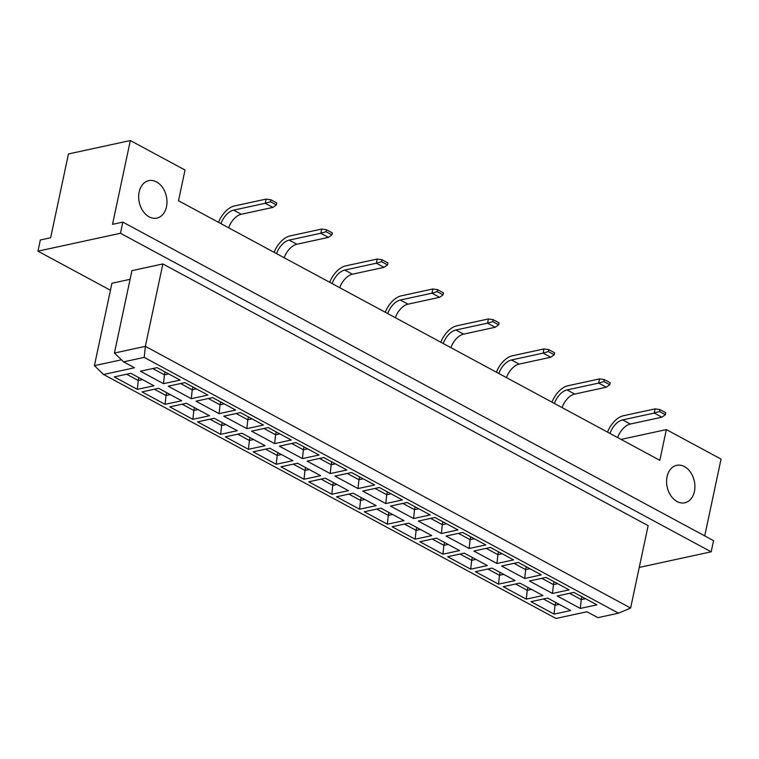 <?xml version="1.0" encoding="UTF-8"?>
<svg xmlns="http://www.w3.org/2000/svg" width="759" height="759" viewBox="0 0 759 759"><rect width="100%" height="100%" fill="white"/><g stroke="black" fill="none" stroke-linecap="round" stroke-linejoin="round"><path stroke-width="1.14" d="M667.076 476.68A19.155 13.89 -102.2 0 1 676.686 465.333A19.155 13.89 -102.2 0 1 690.643 472.383A19.155 13.89 -102.2 0 1 694.419 491.434A19.155 13.89 -102.2 0 1 684.808 502.781A19.155 13.89 -102.2 0 1 670.861 495.731A19.155 13.89 -102.2 0 1 667.076 476.68M139.153 191.989A19.155 13.89 -102.2 0 1 148.764 180.642A19.155 13.89 -102.2 0 1 162.711 187.691A19.155 13.89 -102.2 0 1 166.496 206.742A19.155 13.89 -102.2 0 1 156.885 218.089A19.155 13.89 -102.2 0 1 142.939 211.04A19.155 13.89 -102.2 0 1 139.153 191.989M704.722 535.892L721.05 459.091L666.355 429.594L659.827 460.315L178.498 200.755L185.035 170.035L130.339 140.538L68.452 153.963L50.635 237.757L40.322 239.996L37.95 251.163L110.444 290.261M122.835 222.102L713.555 540.645L711.174 551.821L120.463 233.269L122.835 222.102L112.522 224.332L130.339 140.538M120.463 233.269L37.95 251.163M639.249 567.419L711.174 551.821M666.355 429.594L621.061 439.414M130.093 279.321L111.934 283.259L94.42 365.658L121.421 359.804M162.872 263.942L131.933 270.65L114.419 353.049L145.358 346.341L630.625 608.025L648.139 525.626L162.872 263.942L145.358 346.341L144.191 357.394L123.556 361.863L134.504 367.764L103.556 374.481L556.005 618.462L586.944 611.754L597.883 617.646L618.509 613.177L144.191 357.394M557.21 595.995L573.813 592.39L596.897 604.838L580.293 608.433L557.21 595.995M531.015 601.669L547.619 598.073L570.702 610.521L554.098 614.116L531.015 601.669M529.421 581.005L546.034 577.409L569.117 589.857L552.505 593.453L529.421 581.005M503.226 586.688L519.83 583.083L542.913 595.53L526.31 599.136L503.226 586.688M501.642 566.024L518.245 562.419L541.328 574.867L524.725 578.472L501.642 566.024M475.447 571.707L492.05 568.102L515.133 580.55L498.521 584.155L475.447 571.707M473.853 551.043L490.456 547.438L513.539 559.886L496.936 563.491L473.853 551.043M447.658 556.717L464.261 553.121L487.344 565.569L470.741 569.165L447.658 556.717M446.074 536.053L462.677 532.457L485.76 544.905L469.147 548.501L446.074 536.053M419.869 541.736L436.472 538.14L459.556 550.588L442.952 554.184L419.869 541.736M418.285 521.072L434.888 517.467L457.971 529.915L441.368 533.52L418.285 521.072M392.09 526.755L408.693 523.15L431.776 535.598L415.164 539.203L392.09 526.755M390.496 506.092L407.099 502.486L430.182 514.934L413.579 518.539L390.496 506.092M364.301 511.775L380.904 508.169L403.987 520.617L387.384 524.213L364.301 511.775M362.717 491.101L379.32 487.506L402.403 499.953L385.79 503.549L362.717 491.101M336.512 496.784L353.125 493.189L376.198 505.636L359.595 509.232L336.512 496.784M334.928 476.121L351.531 472.525L374.614 484.963L358.011 488.568L334.928 476.121M308.733 481.804L325.336 478.198L348.419 490.646L331.816 494.251L308.733 481.804M307.139 461.14L323.751 457.535L346.825 469.982L330.222 473.588L307.139 461.14M280.944 466.823L297.547 463.218L320.63 475.665L304.027 479.271L280.944 466.823M279.359 446.159L295.963 442.554L319.046 455.002L302.433 458.597L279.359 446.159M253.155 451.833L269.768 448.237L292.841 460.685L276.238 464.28L253.155 451.833M251.571 431.169L268.174 427.573L291.257 440.021L274.654 443.617L251.571 431.169M225.376 436.852L241.979 433.247L265.062 445.694L248.459 449.3L225.376 436.852M223.782 416.188L240.394 412.583L263.468 425.031L246.865 428.636L223.782 416.188M197.587 421.871L214.19 418.266L237.273 430.714L220.67 434.319L197.587 421.871M196.002 401.207L212.605 397.602L235.688 410.05L219.085 413.655L196.002 401.207M169.798 406.881L186.41 403.285L209.493 415.733L192.881 419.329L169.798 406.881M168.213 386.217L184.817 382.621L207.9 395.069L191.296 398.665L168.213 386.217M142.018 391.9L158.622 388.304L181.705 400.752L165.101 404.348L142.018 391.9M140.424 371.236L157.037 367.631L180.12 380.079L163.508 383.684L140.424 371.236M114.23 376.919L130.833 373.314L153.916 385.762L137.313 389.367L114.23 376.919M138.859 377.64L138.252 380.525L142.493 379.604M126.592 374.234L138.252 380.525L137.313 389.367M165.064 371.967L164.447 374.842L168.688 373.921M152.787 368.551L164.447 374.842L163.508 383.684M166.648 392.631L166.031 395.505L170.282 394.585M154.381 389.225L166.031 395.505L165.101 404.348M192.843 386.948L192.236 389.822L196.477 388.902M180.576 383.542L192.236 389.822L191.296 398.665M194.437 407.611L193.82 410.496L198.071 409.575M182.16 404.205L193.82 410.496L192.881 419.329M220.632 401.928L220.015 404.813L224.266 403.892M208.364 398.522L220.015 404.813L219.085 413.655M222.216 422.592L221.609 425.476L225.85 424.556M209.949 419.186L221.609 425.476L220.67 434.319M248.421 416.909L247.804 419.793L252.045 418.873M236.144 413.503L247.804 419.793L246.865 428.636M250.005 437.582L249.388 440.457L253.639 439.537M237.738 434.167L249.388 440.457L248.459 449.3M276.2 431.899L275.593 434.774L279.834 433.854M263.933 428.493L275.593 434.774L274.654 443.617M277.794 452.563L277.177 455.438L281.418 454.518M265.517 449.157L277.177 455.438L276.238 464.28M303.989 446.88L303.372 449.764L307.623 448.844M291.712 443.474L303.372 449.764L302.433 458.597M305.573 467.544L304.966 470.428L309.207 469.508M293.306 464.138L304.966 470.428L304.027 479.271M331.768 461.861L331.161 464.745L335.402 463.825M319.501 458.455L331.161 464.745L330.222 473.588M333.362 482.534L332.746 485.409L336.996 484.489M321.085 479.119L332.746 485.409L331.816 494.251M359.557 476.851L358.95 479.726L363.191 478.806M347.29 473.445L358.95 479.726L358.011 488.568M361.142 497.515L360.534 500.39L364.775 499.469M348.874 494.109L360.534 500.39L359.595 509.232M387.346 491.832L386.729 494.716L390.98 493.786M375.069 488.426L386.729 494.716L385.79 503.549M388.931 512.496L388.323 515.38L392.564 514.46M376.663 509.09L388.323 515.38L387.384 524.213M415.126 506.813L414.518 509.697L418.759 508.777M402.858 503.407L414.518 509.697L413.579 518.539M416.719 527.477L416.103 530.361L420.353 529.44M404.443 524.071L416.103 530.361L415.164 539.203M442.914 521.803L442.307 524.678L446.548 523.757M430.647 518.388L442.307 524.678L441.368 533.52M444.499 542.467L443.892 545.341L448.133 544.421M432.232 539.061L443.892 545.341L442.952 554.184M470.703 536.784L470.087 539.658L474.337 538.738M458.427 533.378L470.087 539.658L469.147 548.501M472.288 557.448L471.681 560.332L475.921 559.411M460.02 554.042L471.681 560.332L470.741 569.165M498.483 551.765L497.876 554.649L502.116 553.728M486.215 548.359L497.876 554.649L496.936 563.491M500.077 572.428L499.46 575.313L503.71 574.392M487.8 569.022L499.46 575.313L498.521 584.155M526.272 566.745L525.655 569.63L529.905 568.709M514.004 563.339L525.655 569.63L524.725 578.472M527.856 587.419L527.249 590.293L531.49 589.373M515.589 584.013L527.249 590.293L526.31 599.136M554.061 581.736L553.444 584.61L557.694 583.69M541.784 578.33L553.444 584.61L552.505 593.453M555.645 602.399L555.028 605.274L559.279 604.354M543.378 598.993L555.028 605.274L554.098 614.116M581.84 596.716L581.233 599.601L585.474 598.68M569.573 593.31L581.233 599.601L580.293 608.433M618.509 613.177L630.625 608.025M123.556 361.863L114.419 353.049M94.42 365.658L103.556 374.481M270.887 199.788L270.47 201.742L276.38 204.93L276.788 202.976L270.887 199.788L266.124 199.095L234.522 205.945A20.17 11.802 -61.7 0 0 218.535 222.349M220.964 223.658A15.569 9.108 118.3 0 1 233.63 210.139L265.233 203.279L266.124 199.095M228.63 227.795A15.569 9.108 118.3 0 1 241.286 214.266L272.889 207.416L265.233 203.279L270.47 201.742M272.889 207.416L276.38 204.93M326.455 229.749L326.038 231.713L331.949 234.892L332.366 232.937L326.455 229.749L321.693 229.057L290.09 235.916A20.17 11.802 -61.7 0 0 274.113 252.32M276.542 253.629A15.569 9.108 118.3 0 1 289.198 240.1L320.801 233.25L321.693 229.057M284.198 257.756A15.569 9.108 118.3 0 1 296.854 244.237L328.457 237.377L320.801 233.25L326.038 231.713M328.457 237.377L331.949 234.892M382.024 259.72L381.616 261.675L387.517 264.863L387.934 262.908L382.024 259.72L377.261 259.028L345.658 265.878A20.17 11.802 -61.7 0 0 329.681 282.282M332.11 283.591A15.569 9.108 118.3 0 1 344.776 270.071L376.379 263.212L377.261 259.028M339.766 287.727A15.569 9.108 118.3 0 1 352.432 274.198L384.035 267.348L376.379 263.212L381.616 261.675M384.035 267.348L387.517 264.863M437.601 289.691L437.184 291.646L443.095 294.834L443.503 292.87L437.601 289.691L432.839 288.989L401.236 295.849A20.17 11.802 -61.7 0 0 385.249 312.253M387.678 313.562A15.569 9.108 118.3 0 1 400.344 300.033L431.947 293.183L432.839 288.989M395.335 317.689A15.569 9.108 118.3 0 1 408 304.169L439.603 297.31L431.947 293.183L437.184 291.646M439.603 297.31L443.095 294.834M493.17 319.653L492.752 321.607L498.663 324.795L499.08 322.841L493.17 319.653L488.407 318.96L456.804 325.81A20.17 11.802 -61.7 0 0 440.818 342.224M443.256 343.533A15.569 9.108 118.3 0 1 455.912 330.004L487.515 323.154L488.407 318.96M450.912 347.66A15.569 9.108 118.3 0 1 463.569 334.131L495.172 327.281L487.515 323.154L492.752 321.607M495.172 327.281L498.663 324.795M548.738 349.624L548.321 351.578L554.231 354.766L554.649 352.812L548.738 349.624L543.975 348.931L512.372 355.781A20.17 11.802 -61.7 0 0 496.395 372.185M498.824 373.494A15.569 9.108 118.3 0 1 511.481 359.975L543.083 353.115L543.975 348.931M506.481 377.631A15.569 9.108 118.3 0 1 519.147 364.102L550.74 357.252L543.083 353.115L548.321 351.578M550.74 357.252L554.231 354.766M604.316 379.585L603.898 381.549L609.8 384.728L610.217 382.773L604.316 379.585L599.553 378.893L567.95 385.752A20.17 11.802 -61.7 0 0 551.964 402.156M554.393 403.465A15.569 9.108 118.3 0 1 567.058 389.936L598.661 383.086L599.553 378.893M562.049 407.592A15.569 9.108 118.3 0 1 574.715 394.073L606.318 387.213L598.661 383.086L603.898 381.549M606.318 387.213L609.8 384.728M659.884 409.556L659.467 411.511L665.377 414.699L665.785 412.744L659.884 409.556L655.121 408.864L623.519 415.714A20.17 11.802 -61.7 0 0 607.532 432.118M609.961 433.427A15.569 9.108 118.3 0 1 622.627 419.907L654.23 413.057L655.121 408.864M617.627 437.563A15.569 9.108 118.3 0 1 630.283 424.034L661.886 417.184L654.23 413.057L659.467 411.511M661.886 417.184L665.377 414.699M233.63 210.139L241.286 214.266M289.198 240.1L296.854 244.237M344.776 270.071L352.432 274.198M400.344 300.033L408 304.169M455.912 330.004L463.569 334.131M511.481 359.975L519.147 364.102M567.058 389.936L574.715 394.073M622.627 419.907L630.283 424.034"/></g></svg>
